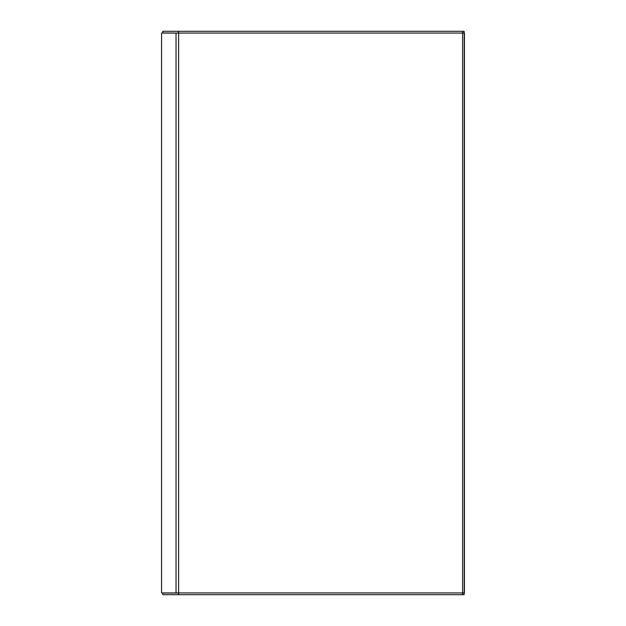 <?xml version="1.0" encoding="UTF-8"?>
<svg xmlns="http://www.w3.org/2000/svg" width="626" height="626" viewBox="0 0 626 626"><rect width="100%" height="100%" fill="white"/><g stroke="black" fill="none" stroke-linecap="round" stroke-linejoin="round"><path stroke-width="0.94" d="M220.798 594.7L221.401 594.7M178.488 33.061L162.807 32.951L162.807 31.3L462.473 31.3L462.614 33.061L464.429 33.061L464.429 592.939L462.614 592.939L462.473 594.7L464.116 594.7L464.116 593.049L462.614 593.049M462.473 594.7L178.48 594.7L178.621 592.939L161.571 592.939L161.571 33.061L178.621 33.061L178.48 31.3L178.48 32.951M178.48 593.049L162.807 593.049L162.807 594.7L178.48 594.7L178.488 592.939M220.798 31.3L221.401 31.3M462.473 31.3L464.116 31.3L464.116 32.951L462.614 32.951M178.621 592.939L462.614 592.939L462.614 33.061L178.621 33.061L178.621 592.939M176.039 592.939L176.039 33.061M464.234 33.061L464.234 592.939"/></g></svg>
